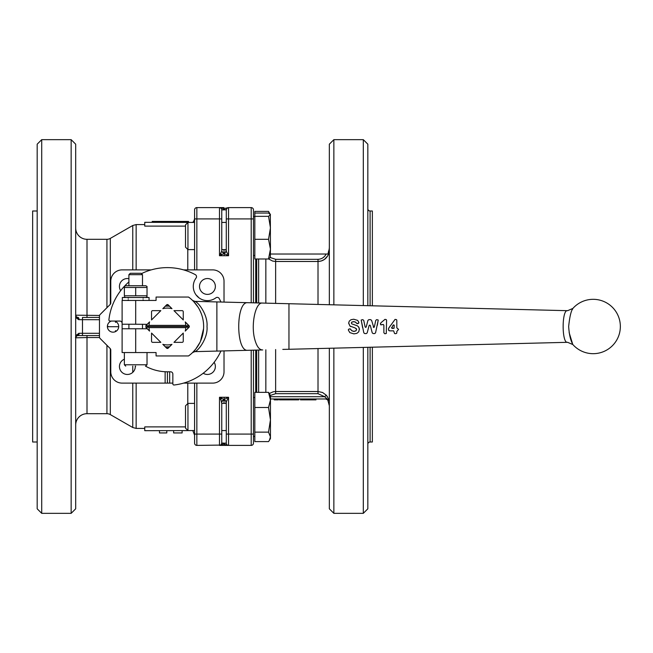 <?xml version="1.0" encoding="UTF-8"?>
<svg xmlns="http://www.w3.org/2000/svg" width="653" height="653" viewBox="0 0 653 653"><rect width="100%" height="100%" fill="white"/><g stroke="black" fill="none" stroke-linecap="round" stroke-linejoin="round"><path stroke-width="0.98" d="M167.805 222.322L167.805 221.424L166.67 221.424L166.67 222.322M167.805 221.424L169.462 221.424M152.337 221.424L151.945 222.322M153.455 222.322L153.455 221.424L152.231 221.424L152.231 222.322M159.234 221.424L160.287 221.424L160.287 222.322M169.307 222.322L169.307 221.424L178.391 221.424L178.391 222.322M185.836 221.424L186.383 221.424L186.383 222.322M186.383 221.424L188.448 221.424L188.448 222.322M188.448 221.424L188.823 222.322M178.391 221.424L186.007 221.424L186.007 222.322M171.013 221.424L171.013 222.322M176.514 221.424L176.514 222.322M160.287 221.424L161.095 221.424M165.984 221.424L166.091 222.322L166.099 221.424L160.695 221.424L160.695 222.322M166.221 221.424L166.221 222.322M153.455 221.424L159.316 221.424L159.316 222.322M193.794 222.428L144.754 222.322L144.754 226.109L185.517 226.109M298.764 399.865L298.764 398.975L300.478 398.975L300.478 399.865L301.482 399.865L301.482 398.975M301.751 398.975L301.482 399.865M288.504 398.975L288.504 399.865L289.777 399.865L289.777 398.975L290.332 399.865L290.332 398.975M288.504 399.865L287.802 399.865M288.022 398.975L288.022 399.865L279.451 399.865L279.451 398.975L278.349 398.975L278.349 399.865L277.647 399.865L277.647 398.975M277.647 399.865L277.207 398.975M277.207 399.865L276.586 399.865L276.586 398.975M276.586 399.865L274.268 399.865L274.268 398.975M274.268 399.865L273.844 398.975L270.448 398.975L326.598 398.975L326.394 398.306L328.753 400.534C329.128 400.101 328.32 398.33 326.312 395.228L322.574 392.502L318.011 391.514L322.558 392.494L326.312 395.228L327.545 396.926M296.323 398.975L296.323 399.865L298.241 399.865L298.241 398.975M296.323 399.865L290.332 399.865M307.571 399.865L308.477 399.865L308.477 398.975L309.008 399.865M302.07 399.865L308.02 399.865L308.02 398.975M301.8 399.865L301.8 398.975M309.383 398.975L309.383 399.865L315.97 399.865L315.97 398.975L325.855 398.975L328.753 400.534L327.814 400.101L329.332 405.766M309.653 399.865L308.853 399.865L308.853 398.975M391.629 328.067L391.661 327.422L392.192 328.435L394.053 328.263L394.224 325.161L393.351 324.884L391.629 328.067L394.053 328.23L394.224 325.186L393.351 324.916L392.559 326.092M396.82 332.744L396.542 333.43L395.187 333.716L394.51 333.43L393.645 330.842L389.457 330.842L388.502 329.863L388.666 328.198L395.073 319.382L396.542 319.668L396.82 320.354L396.82 327.839L398.559 329.414L396.82 331.438L396.82 332.744M396.82 327.839L398.559 329.357M396.82 327.814L397.399 328.402M388.78 330.557L388.494 328.704L390.053 326.116M394.51 333.43L393.645 330.842M359.436 329.496L358.889 327.243L357.354 325.806L351.755 323.847L351.338 322.99L351.779 322.109L353.697 321.594L355.469 322.076L357.003 323.61L358.726 323.162L358.864 322.329L357.656 320.403L353.722 319.227L350.988 319.725L349.257 321.162L348.661 323.178L349.935 326.027L355.338 328.035L356.636 329.504L355.95 330.867L353.91 331.455L351.877 330.793L350.065 328.818L348.498 329.324L348.367 330.14L349.845 332.622L353.885 333.871L356.905 333.348L358.775 331.773L359.395 328.745M359.436 329.439L358.603 326.835M351.33 323.047L351.779 322.19L353.689 321.684L355.461 322.158L357.003 323.659L357.983 323.619L358.864 322.329M348.669 322.9L349.926 326.035L350.865 326.639M356.342 328.614L356.636 329.447L355.942 330.785L353.902 331.365L351.877 330.72L350.065 328.777L348.49 329.275L348.367 330.14M356.35 328.647L356.636 329.447M380.397 324.019L380.968 322.737L385.009 319.35L386.29 319.627L386.576 320.321L386.29 333.471L384.837 333.756L383.874 332.777L383.874 325.349L383.384 324.492L380.854 324.843L380.397 323.57M382.405 324.517L380.846 324.876L380.397 324.059M383.874 332.744L383.874 325.374L383.376 324.533L382.405 324.557M366.611 325.455L366.219 326.965L365.664 327.39L365.133 326.941L363.729 320.403L362.799 319.644L361.191 320.011L363.827 332.85L364.749 333.593L366.268 333.593L367.182 332.875L369.092 325.561L369.712 325.072L370.341 325.561L372.251 332.875L373.173 333.593L374.626 333.593L375.548 332.85L378.234 320.011L376.683 319.644L375.753 320.403L374.324 327.031L373.777 327.455L371.598 320.378L370.675 319.644L368.863 319.644L367.941 320.362L366.211 326.957L365.656 327.373L365.125 326.933M369.084 325.578L369.712 325.096L370.333 325.578L370.855 327.528M369.092 325.561L369.712 325.096M377.336 325.316L378.234 320.011M374.716 325.178L374.316 327.022L373.785 327.48L373.238 327.047L373.777 327.455M365.656 327.373L365.133 326.941M361.191 320.011L362.619 327.684M567.645 310.689L428.319 307.204L567.645 310.689C561.653 308.951 561.645 344.041 567.645 342.311L288.961 349.282L288.961 303.718L262.726 303.074M428.319 307.204L288.961 303.718L288.961 349.282L282.79 349.396L288.961 349.282M199.891 342.556L195.778 349.037L192.553 352.587L194.831 351.632C198.488 350.808 208.127 337.764 207.009 326.5C208.087 315.236 198.512 302.192 194.831 301.368L216.878 301.923L216.878 351.077L247.74 350.31C235.733 351.787 235.733 301.221 247.74 302.69L205.85 301.645M194.529 302.47L192.553 300.421L194.831 301.368M203.638 326.002L203.638 326.933A36.233 36.233 0 0 0 188.529 297.058L156.075 297.058L156.075 300.453L135.693 300.453L135.693 324.239L147.137 324.345A20.382 20.382 0 0 0 147.023 326.5L149.015 327.635A18.423 18.423 0 0 0 149.561 331.079L147.243 328.761L122.111 328.761L122.111 352.547L156.075 352.547L156.075 355.942L188.529 355.942A36.233 36.233 0 0 0 203.638 326.933M193.672 301.539L197.949 307.008M192.562 352.579L194.831 351.632L247.74 350.31M262.702 349.926L262.359 349.943C259.225 349.73 256.735 346.351 254.89 339.805C250.621 325.365 255.339 302.176 262.359 303.057L216.878 301.923M122.331 300.453L122.331 297.515L149.055 297.515L149.055 300.453M124.372 295.785L135.693 295.785L135.693 287.467L124.372 287.467L124.372 286.455L124.372 295.785M152.68 310.648A1.135 1.135 0 0 0 151.545 311.783L151.545 319.937L160.834 310.648L152.68 310.648M171.976 308.657L168.205 304.878A1.135 1.135 0 0 0 166.605 304.878L162.826 308.657A18.423 18.423 0 0 1 171.976 308.657L169.551 306.233A20.382 20.382 0 0 0 165.25 306.233L162.826 308.657M182.922 310.975A1.135 1.135 0 0 0 182.122 310.648L173.967 310.648L183.256 319.937L183.256 311.783A1.135 1.135 0 0 0 182.922 310.975M185.248 331.079L189.019 327.3A1.135 1.135 0 0 0 189.019 325.7L185.248 321.921A18.423 18.423 0 0 1 185.787 325.365L187.786 326.5A20.382 20.382 0 0 1 187.672 328.655L185.248 331.079A18.423 18.423 0 0 0 185.787 327.635L149.015 327.635M182.122 342.352A1.135 1.135 0 0 0 183.256 341.217L183.256 333.063L173.967 342.352L182.122 342.352M162.826 344.343L166.605 348.122A1.135 1.135 0 0 0 168.205 348.122L171.976 344.343A18.423 18.423 0 0 1 162.826 344.343L165.25 346.767A20.382 20.382 0 0 0 169.551 346.767L171.976 344.343M151.545 341.217A1.135 1.135 0 0 0 152.68 342.352L160.834 342.352L151.545 333.063L151.545 341.217M141.464 273.64A58.884 58.884 0 0 1 195.345 274.668A2.261 2.261 0 0 1 196.08 278.015A14.154 14.154 0 0 0 215.89 297.817A2.261 2.261 0 0 1 219.237 298.56A58.884 58.884 0 0 1 220.943 301.996M122.111 323.333A2.261 2.261 0 0 0 119.842 321.064L110.022 321.064A1.135 1.135 0 0 1 108.904 319.807A58.884 58.884 0 0 1 128.902 281.949M220.943 351.004A58.884 58.884 0 0 1 174.098 385.001A1.135 1.135 0 0 1 172.841 383.874L172.841 374.063A2.261 2.261 0 0 0 170.572 371.794L167.405 371.794L167.405 383.115L165.136 383.115L165.136 371.737M168.327 347.992A21.516 21.516 0 0 1 166.474 347.992M166.474 305.008A21.516 21.516 0 0 1 168.327 305.008M142.493 328.761L142.493 324.239M128.902 324.239L128.902 328.761M124.372 352.547L124.372 364.774L147.023 364.774L147.023 352.547M114.634 321.064A5.665 5.665 0 0 1 113.051 332.165A5.665 5.665 0 0 1 111.459 321.064M116.34 321.896L115.475 322.296L115.393 321.349M110.218 321.594A5.665 5.665 0 0 0 107.41 325.953L108.194 326.5L107.41 327.047A5.665 5.665 0 0 0 113.051 332.165M124.372 286.455L125.621 285.736L145.774 285.736L147.023 286.455L147.023 287.467L135.693 287.467M135.693 295.785L147.023 295.785L147.023 286.455M135.693 366.129C148.549 366.129 148.549 366.129 135.693 366.129C122.837 366.129 122.837 366.129 135.693 366.129M135.285 366.129A7.926 7.926 0 0 1 127.368 374.463A7.926 7.926 0 0 1 124.372 359.199M120.658 290.691A7.926 7.926 0 0 1 128.902 278.684M142.493 285.736L142.493 274.668L141.097 273.281L130.29 273.281L128.902 274.668L128.902 285.736M199.508 286.463A7.926 7.926 0 0 1 207.434 278.537A7.926 7.926 0 0 1 215.368 286.463A7.926 7.926 0 0 1 207.434 294.389A7.926 7.926 0 0 1 199.508 286.463M214.143 362.309A7.926 7.926 0 0 1 203.214 373.238M196.161 295.017A42.641 42.641 0 0 1 198.887 297.744M569.138 332.589L572.64 344.049C570.51 340.237 569.179 334.385 568.657 326.5C569.645 316.934 571.057 310.91 572.885 308.42L572.346 309.604M192.847 222.322A6.791 6.791 0 0 0 194.578 217.792M106.929 307.702L106.929 239.308A6.791 6.791 0 0 0 110.316 238.402L110.316 304.29M106.929 345.298L106.929 413.692A6.791 6.791 0 0 1 110.316 414.598L132.763 427.511L132.763 383.115M187.95 222.428L185.517 224.861L185.517 247.177L187.95 249.609L187.95 222.428L194.578 222.428M187.95 403.391L185.517 405.823L185.517 428.139L187.95 430.572L187.95 403.391L194.578 403.391M221.767 251.438A2.261 2.261 180 0 1 221.759 251.201L221.759 218.926L221.775 251.054L219.49 255.731L224.02 253.462L228.55 255.731L226.289 251.201L226.289 218.926L226.289 251.201A2.261 2.261 0 0 1 226.273 251.438M221.751 443.207L221.759 443.175A2.261 2.261 0 0 1 221.089 444.734L221.759 443.134L222.42 443.109L221.759 443.175L221.759 401.799L221.089 400.477L221.759 403.391L226.289 403.391M79.086 333.291L76.377 335.071L75.683 337.821L76.344 336.222L77.634 335.585L82.474 335.56L82.474 333.291L79.086 333.291A2.261 1.126 90 0 1 77.952 335.56L99.46 335.56M226.273 401.562A2.261 2.261 -0 0 1 226.289 401.799L226.289 434.074L226.289 401.799L228.55 397.269L224.02 399.538L219.49 397.269L221.089 400.477M99.558 315.464L75.683 315.179L76.377 317.921L78.605 319.66L77.634 317.415L76.344 316.778L75.683 315.236M75.683 227.987A11.321 11.321 0 0 0 87.004 239.308L87.004 317.44M87.004 335.56L87.004 337.536L75.683 337.821C75.201 337.56 75.748 336.842 77.323 335.642L76.197 336.385M75.683 425.013A11.321 11.321 0 0 1 87.004 413.692L87.004 337.536L99.558 337.536M221.579 208.984L221.759 209.825L224.02 209.825L225.375 208.25L224.02 209.907L222.665 208.25L219.49 207.605L224.02 207.605L219.49 207.605L219.49 218.926L221.759 218.926L221.759 221.302L221.759 209.866L224.02 209.907M221.759 402.207L221.759 401.799A2.261 2.261 180 0 1 221.767 401.562M226.289 430.572L226.289 434.074L226.289 430.572L221.759 430.572L221.759 431.698L221.759 402.256M71.153 513.34L71.153 139.66L75.683 144.191L75.683 508.809L71.153 513.34L41.71 513.34L41.71 139.66L37.18 144.191L37.18 508.809L41.71 513.34M224.371 443.167L221.759 445.093L224.02 443.175L225.375 444.75L228.55 445.395A2.261 2.261 0 0 1 226.95 444.734L226.469 444.016M226.085 251.723L226.289 250.883M253.462 302.829L253.462 209.866A2.261 2.261 0 0 0 251.201 207.605L228.55 207.605A2.261 2.261 0 0 0 226.289 209.866L226.95 208.266A2.261 2.261 0 0 0 226.289 209.866L226.289 222.428L226.289 209.866L225.62 209.891M226.289 402.117L225.979 401.13L226.289 402.117M221.759 443.134L221.089 444.734L219.49 445.395L228.55 445.395A2.261 2.261 0 0 1 226.289 443.175L225.62 443.109M220.747 207.981L219.49 207.605L221.089 208.266A2.261 2.261 0 0 1 221.759 209.866L221.759 218.926L221.759 209.866L222.289 209.891M253.462 218.926L228.55 218.926L228.55 207.605L225.375 208.25M226.877 208.34L228.55 207.605A2.261 2.261 0 0 0 226.95 208.266L226.289 209.825L224.02 209.825L224.02 207.605M37.18 211.001L32.65 211.001L32.65 441.999L37.18 441.999M226.289 222.428L226.289 219.033L226.289 222.428L221.759 222.428L221.759 221.302M270.448 257.347L268.53 258.988L270.448 249.144L270.334 257.723M270.448 399.938L270.448 438.498L269.436 440.253L270.448 436.873L268.53 432.139L270.448 419.83L268.53 407.513L270.448 399.938L268.53 392.355L270.448 395.465L270.448 399.938M318.011 348.555L318.011 393.686L324.647 396.706L326.394 398.306M328.532 252.866L328.532 251.413L328.01 254.025L328.532 252.866M327.724 255.837L324.476 259.404L321.407 260.947L318.011 261.486C323.096 261.184 326.622 258.702 328.581 254.025L328.532 254.172M329.332 247.234A11.321 11.321 0 0 1 328.532 251.413M333.863 348.155L333.863 513.34L329.332 508.809L329.332 348.269M363.305 305.58L363.305 139.66L333.863 139.66L333.863 304.845M367.835 305.694L367.835 144.191L363.305 139.66M370.096 305.751L370.096 211.001A2.261 2.261 0 0 1 367.835 208.731M370.096 347.249L370.096 441.999A2.261 2.261 0 0 0 367.835 444.269M372.357 305.808L372.357 211.001L370.096 211.001M370.096 441.999L372.357 441.999L372.357 347.192M367.835 347.306L367.835 508.809L363.305 513.34L363.305 347.42M329.332 304.731L329.332 144.191L333.863 139.66M270.448 396.706L324.647 396.706L326.312 395.228M328.581 254.025L326.141 254.025C324.435 257.364 321.725 259.127 318.011 259.314L275.639 259.314L275.639 261.486L318.011 261.486L318.011 259.314M326.141 254.025L270.448 254.025M268.595 258.955L272.685 261.078L275.639 261.486L275.639 303.457M318.011 391.514L275.639 391.514L273.313 391.767L269.314 393.498M270.334 214.315L270.448 249.144L268.53 239.308L270.448 227.824L268.53 216.339L270.448 214.698L268.53 211.392L269.411 213.507M268.53 407.513L254.825 407.513L254.825 441.608L268.53 441.608L269.436 440.253M270.448 214.698L268.53 213.049L254.825 213.049L254.825 211.392L268.53 211.392M254.825 432.139L268.53 432.139M254.825 407.513L254.825 392.355L268.53 392.355M268.53 258.988L254.825 258.988L254.825 213.049M254.825 216.339L268.53 216.339M254.825 239.308L268.53 239.308M251.201 350.22L251.201 445.395L228.55 445.395L228.55 434.074L226.289 434.074L226.289 443.134A2.261 2.261 0 0 0 226.95 444.734A2.261 2.261 0 0 1 226.289 443.175L221.759 443.175A2.261 2.261 0 0 1 221.089 444.734L220.583 445.117M252.801 444.734A2.261 2.261 0 0 0 253.462 443.134A2.261 2.261 0 0 1 251.201 445.395A2.261 2.261 0 0 0 252.801 444.734A2.261 2.261 0 0 1 251.201 445.395A2.261 2.261 0 0 0 253.462 443.134L253.462 350.163M252.801 208.266A2.261 2.261 0 0 1 253.462 209.866A2.261 2.261 0 0 0 251.201 207.605L251.201 302.78M226.289 401.799L224.02 399.538L221.759 401.799M226.289 251.201L224.02 253.462L221.759 251.201M194.578 383.115L194.578 434.074L196.847 434.074L196.847 445.395A2.261 2.261 0 0 1 195.239 444.734A2.261 2.261 0 0 0 196.847 445.395L220.624 445.093M166.793 430.678L166.793 432.939L159.479 432.939L159.479 430.678M182.122 430.678L182.122 432.939L173.633 432.939L173.633 430.678M77.634 335.585L78.605 333.34M76.564 316.974A2.261 2.261 0 0 0 77.634 317.415L76.923 317.195M78.605 319.66L99.46 319.709M79.086 319.709A2.261 1.126 90 0 0 77.952 317.44L77.634 317.415M221.759 209.866A2.261 2.261 0 0 0 221.089 208.266A2.261 2.261 0 0 1 221.759 209.866A2.261 2.261 0 0 0 219.49 207.605L220.518 207.842M196.847 269.885L196.847 207.605L219.49 207.605A2.261 2.261 0 0 1 221.089 208.266M99.46 317.44L82.474 317.44L82.474 333.291L99.46 333.291M194.578 434.074L194.578 443.134A2.261 2.261 0 0 0 195.239 444.734M194.578 209.866A2.261 2.261 0 0 1 196.847 207.605A2.261 2.261 0 0 0 194.578 209.866L194.578 269.885M193.794 430.572L144.754 430.678L144.754 426.891L185.517 426.891M183.575 383.115L212.698 383.115A11.321 11.321 0 0 0 224.02 371.794L224.02 350.939M224.02 302.053L224.02 281.206A11.321 11.321 0 0 0 212.698 269.885L183.575 269.885M128.902 274.668L142.493 274.668M169.666 371.794L169.666 383.115L167.405 383.115M169.666 383.115L172.841 383.115M151.227 269.885L122.111 269.885A11.321 11.321 0 0 0 110.781 281.206L110.781 302.919A2.261 2.261 0 0 1 110.12 304.518L100.121 314.509A2.261 2.261 0 0 0 99.46 316.117L99.46 336.883A2.261 2.261 0 0 0 100.121 338.491L110.12 348.482A2.261 2.261 0 0 1 110.781 350.081L110.781 371.794A11.321 11.321 0 0 0 122.111 383.115L165.136 383.115M115.393 331.651L115.475 330.704L116.34 331.104M147.243 328.761L147.137 328.655A20.382 20.382 0 0 1 147.023 326.5L149.015 325.365L185.787 325.365M185.248 321.921L187.672 324.345A20.382 20.382 0 0 1 187.786 326.5L185.787 327.635M187.786 326.5L147.023 326.5M149.015 325.365A18.423 18.423 0 0 1 149.561 321.921L147.243 324.239M147.023 295.785L147.023 296.789L147.023 295.785M147.137 328.655L145.905 327.422A21.516 21.516 0 0 1 145.905 325.578L147.137 324.345M188.897 325.578A21.516 21.516 0 0 1 188.897 327.422M135.693 300.453L122.111 300.453L122.111 326.5A45.294 45.294 0 0 0 122.16 328.761M145.472 366.129A45.294 45.294 0 0 0 167.405 371.794M122.111 324.239L135.693 324.239M226.289 218.926L228.55 218.926L228.55 255.731L224.02 255.731L224.387 253.437M167.299 221.424L167.299 222.322M167.421 221.424L167.421 222.322M167.984 221.424L167.984 222.322M168.425 221.424L168.425 222.322M168.947 221.424L168.947 222.322M152.949 221.424L152.949 222.322M160.124 221.424L160.124 222.322M176.93 221.424L176.93 222.322M177.445 221.424L177.445 222.322M187.338 221.424L187.338 222.322M178.685 221.424L178.685 222.322M179.559 221.424L179.559 222.322M180.922 221.424L180.922 222.322M182.652 221.424L182.652 222.322M185.387 221.424L185.387 222.322M169.927 221.424L169.927 222.322M170.384 221.424L170.384 222.322M171.282 221.424L171.282 222.322M171.698 221.424L171.698 222.322M174.547 221.424L174.547 222.322M175.077 221.424L175.077 222.322M175.894 221.424L175.894 222.322M176.334 221.424L176.334 222.322M160.875 221.424L160.875 222.322M161.315 221.424L161.315 222.322M164.793 221.424L164.793 222.322M165.405 221.424L165.405 222.322M166.172 221.424L166.172 222.322M158.426 221.424L158.426 222.322M154.337 221.424L154.337 222.322M156.385 221.424L156.385 222.322M289.075 399.865L289.075 398.975M288.928 399.865L288.928 398.975M288.3 399.865L288.3 398.975M278.145 399.865L278.145 398.975M275.517 399.865L275.517 398.975M287.687 399.865L287.687 398.975M286.708 399.865L286.708 398.975M285.165 399.865L285.165 398.975M283.222 399.865L283.222 398.975M280.153 399.865L280.153 398.975M297.539 399.865L297.539 398.975M297.025 399.865L297.025 398.975M296.021 399.865L296.021 398.975M295.548 399.865L295.548 398.975M292.348 399.865L292.348 398.975M291.744 399.865L291.744 398.975M290.83 399.865L290.83 398.975M307.816 399.865L307.816 398.975M307.318 399.865L307.318 398.975M303.408 399.865L303.408 398.975M302.714 399.865L302.714 398.975M301.955 399.865L301.955 398.975M301.857 399.865L301.857 398.975M310.379 399.865L310.379 398.975M314.975 399.865L314.975 398.975M312.673 399.865L312.673 398.975M118.707 326.704L107.892 326.712M110.316 238.402L132.763 225.489L132.763 269.885M132.763 225.489L136.151 224.583L136.151 269.885M187.786 249.438L187.786 269.885M221.759 434.074L196.847 434.074L196.847 383.115M220.624 253.462L221.759 254.597L221.759 255.731L219.49 255.731L219.49 218.926L194.578 218.926M224.387 399.563L224.02 397.269L221.759 397.269L221.759 398.403L220.624 399.538M225.979 249.609L225.979 251.87A2.261 2.261 0 0 1 225.62 252.344L224.02 253.005L222.42 252.344L221.775 251.054M221.775 401.946A2.261 2.261 180 0 1 224.02 399.995L224.02 403.391M253.462 434.074L228.55 434.074L228.55 397.269L224.02 397.269M221.759 207.605L220.624 207.907M228.501 445.395L224.02 445.395L224.02 443.175M225.979 403.391L225.979 401.13A2.261 2.261 180 0 0 226.118 401.342A2.261 2.261 180 0 1 225.979 401.13A2.261 2.261 -0 0 0 225.62 400.656L224.02 399.995M226.95 444.734A2.261 2.261 0 0 1 226.289 443.134M255.723 302.886L255.723 258.988M255.723 392.355L255.723 350.106M256.686 302.91L256.686 258.988M258.645 392.355L258.645 350.032M258.645 302.959L258.645 258.988M256.686 392.355L256.686 350.081M265.836 303.196L265.836 258.988M275.639 349.543L275.639 393.686L318.011 393.686M270.415 395.416L275.639 393.686M318.011 304.445L318.011 261.486M275.639 259.314L270.424 257.584M265.836 392.355L265.836 349.796M224.02 249.609L224.02 253.005M222.42 443.109L224.02 443.093L222.42 443.109M221.089 444.734L219.49 445.395L219.49 397.269L221.759 397.269M221.759 255.731L224.02 255.731M110.316 348.71L110.316 414.598M187.786 383.115L187.786 403.562M136.151 383.115L136.151 428.417L132.763 427.511M132.763 366.129L132.763 372.341M135.693 328.761L135.693 352.547M166.27 222.322L166.27 221.424M301.939 398.975L301.939 399.865M193.321 301.18L194.268 302.184M199.769 310.216L201.263 313.595M203.573 328.671L200.471 341.315M262.555 303.065L288.961 303.718M143.056 299.776L143.733 300.453M128.339 298.192L127.653 297.515M125.621 297.515L124.372 296.789M147.023 364.774L145.66 366.129M567.645 342.319L572.885 344.58A27.173 27.173 0 0 0 620.35 326.5A27.173 27.173 0 0 0 572.885 308.42L567.645 310.681M144.754 224.583L136.151 224.583M187.95 249.609L194.578 249.609M221.759 249.609L226.289 249.609M253.462 255.494L254.825 255.494M253.462 397.506L254.825 397.506M333.863 513.34L363.305 513.34M253.462 436.457L254.825 436.457M253.462 216.543L254.825 216.543M71.153 139.66L41.71 139.66M106.929 413.692L87.004 413.692M106.929 239.308L87.004 239.308M187.95 430.572L194.578 430.572M192.847 430.678L194.578 435.208M144.754 428.417L136.151 428.417M262.441 303.057L247.83 302.69M262.424 349.943L247.814 350.31M124.372 364.774L125.727 366.129M203.483 329.847L203.189 332.181M145.774 297.515L147.023 296.789M143.056 298.192L143.733 297.515M128.339 299.776L127.653 300.453"/></g></svg>
